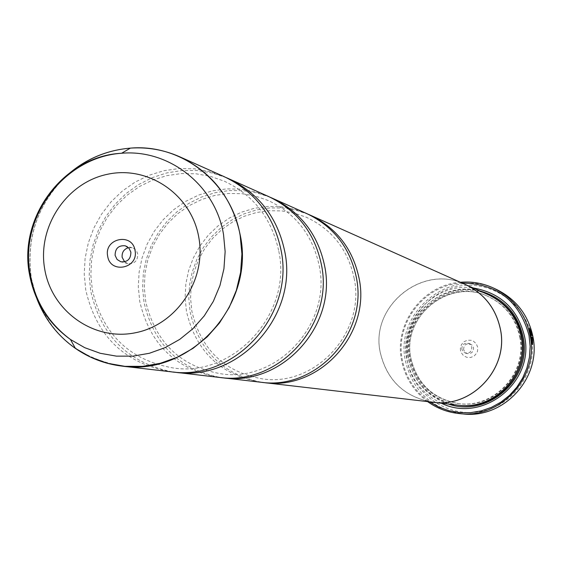 <?xml version="1.0" encoding="UTF-8"?>
<svg xmlns="http://www.w3.org/2000/svg" width="562" height="562" viewBox="0 0 562 562"><rect width="100%" height="100%" fill="white"/><g stroke="black" fill="none" stroke-linecap="round" stroke-linejoin="round"><path stroke-width="0.42" stroke-dasharray="2.81 2.11" d="M224.294 176.714L209.752 171.572L194.593 168.825L179.18 168.537L163.893 170.7L149.092 175.26L135.126 182.095L122.326 191.045L111.002 201.884L101.42 214.347L93.791 228.151L88.311 242.96L85.094 258.422L84.23 274.165L85.726 289.83C96.383 336.231 124.715 363.544 170.722 371.763M268.594 196.524L255.064 191.733L240.958 189.162L226.619 188.874L212.387 190.862L198.611 195.07L185.615 201.4L173.707 209.682L163.177 219.728L154.262 231.284L147.174 244.084L142.081 257.817L139.102 272.163L138.308 286.782L139.727 301.316C149.703 344.373 176.103 369.726 218.927 377.362M306.88 213.644L294.228 209.162L281.042 206.746L267.631 206.458L254.326 208.298L241.442 212.204L229.289 218.091L218.161 225.805L208.312 235.162L199.974 245.938L193.356 257.867L188.6 270.68L185.825 284.056L185.102 297.691L186.436 311.25C195.815 351.419 220.536 375.072 260.585 382.202M532.411 344.52L532.277 344.675C531.757 344.26 531.069 341.317 530.219 335.844L529.285 328.096M530.345 330.049L530.507 331.166L529.573 329.599M529.474 330.027L531.743 342.349M532.53 338.886L532.713 342.188M532.34 335.683L530.949 335.345L529.748 330.379L530.697 333.723M531.448 336.793C538.017 370.358 514.104 405.483 480.721 411.496C447.436 418.009 413.126 394.131 407.281 360.776C400.945 327.52 424.373 292.76 457.524 286.437C490.584 279.616 525.379 303.129 531.448 336.793M496.977 289.69C451.792 266.016 394.145 311.278 405.434 361.029C412.88 391.447 432.016 409.08 462.856 413.92M124.609 261.843L127.869 263.627C134.444 264.077 137.746 260.901 137.774 254.087L136.636 251.123L134.473 248.861L132.218 247.793L128.508 247.666M460.51 350.491L460.369 348.524L461.381 344.738L463.924 341.759L467.493 340.179L471.385 340.312L473.204 341.029L476.147 343.579L477.7 347.175L477.545 351.095L476.829 352.936L474.279 355.922L470.703 357.495L466.818 357.355L463.383 355.528L461.079 352.381L460.51 350.491M463.636 349.648C463.643 345.37 465.765 343.424 469.987 343.818L472.305 345.272L473.52 347.738C473.534 351.945 471.462 353.898 467.296 353.596L464.893 352.163L463.636 349.648M461.845 349.164C461.852 344.871 463.98 342.918 468.223 343.312L470.556 344.766L471.771 347.246C471.785 351.475 469.706 353.435 465.526 353.14L463.109 351.693L461.845 349.164M462.119 283.051C424.563 284.435 394.636 323.115 402.357 360.01C405.862 377.594 414.911 391.524 429.494 401.823M427.591 401.598C413.639 391.18 404.956 377.39 401.563 360.235C393.913 323.459 423.01 284.744 460.369 282.272M519.717 337.003C527.613 372.824 493.893 409.038 458.058 403.509C432.283 398.851 416.309 383.748 410.134 358.184C400.58 315.985 448.743 277.164 487.535 296.195C504.873 304.442 515.607 318.043 519.717 337.003M457.882 405.153C431.202 400.439 414.665 384.872 408.265 358.437C398.402 314.868 448.251 274.86 488.223 294.685M441.458 403.249C422.68 394.292 411.124 379.596 406.783 359.16C398.507 320.818 434.475 282.033 473.127 287.941M448.504 404.064C426.916 396.414 413.632 381.359 408.644 358.907C399.877 319.083 440.404 280.009 479.604 290.835M226.317 177.648L211.916 172.913L196.953 170.525L181.793 170.525L166.795 172.913L152.302 177.62L138.659 184.526L126.176 193.476L115.147 204.245L105.825 216.581L98.42 230.202L93.109 244.793L90.011 260.002L89.196 275.485L90.686 290.884C100.942 336.041 128.361 363.08 172.941 371.995M430.956 401.992C403.621 396.301 386.712 379.793 380.235 352.479C370.014 306.908 421.029 264.435 463.46 283.655M270.336 197.325L256.925 192.885L242.988 190.623L228.867 190.581L214.888 192.759L201.379 197.093L188.656 203.486L177.023 211.769L166.745 221.758L158.055 233.209L151.157 245.854L146.211 259.398L143.331 273.525L142.586 287.913L143.991 302.223C153.623 344.218 179.236 369.332 220.838 377.566M308.397 214.34L295.851 210.16L282.805 208.01L269.584 207.94L256.497 209.942L243.845 213.96L231.937 219.904L221.042 227.617L211.417 236.925L203.282 247.603L196.826 259.405L192.197 272.05L189.506 285.243L188.818 298.675L190.146 312.036C199.229 351.285 223.262 374.728 262.243 382.378M433.007 402.23C404.64 397.215 387.056 380.622 380.27 352.472C369.81 306.065 422.828 263.409 465.343 284.498M531.427 333.997L530.781 331.271L531.603 333.961M532.151 342.968L532.34 338.998L531.223 338.584L531.28 336.842M530.957 336.905L531.315 337.038M122.144 366.122C72.962 357.313 42.705 328.032 31.388 278.274C25.943 239.447 36.867 206.036 64.166 178.035M62.923 179.145C36.446 207.041 25.901 240.065 31.296 278.232L36.888 298.773M520.314 337.214C528.196 372.964 494.539 409.115 458.768 403.593C433.042 398.95 417.102 383.867 410.934 358.352C401.401 316.237 449.474 277.495 488.188 296.483C505.498 304.716 516.211 318.296 520.314 337.214M458.473 405.216C432.185 400.32 415.894 384.822 409.607 358.718C399.842 315.535 448.947 275.717 488.764 294.938M130.405 148.122L131.803 148.031M278.815 251.284C292.472 314.284 233.075 377.819 172.829 367.899C129.576 360.123 102.748 334.2 92.344 290.14L90.84 275.106L91.613 259.96L94.655 245.088L99.888 230.834L107.18 217.543L116.362 205.552L127.195 195.14L139.425 186.556L152.745 180.009L166.837 175.639L181.357 173.553L195.969 173.784L210.336 176.32L224.133 181.119C253.441 194.866 271.664 218.26 278.815 251.284M319.223 265.77C331.868 324.07 276.954 382.912 220.733 373.758C180.381 366.473 155.372 342.377 145.706 301.464L144.301 287.533L145.017 273.504L147.841 259.721L152.695 246.521L159.46 234.221L167.989 223.114L178.056 213.469L189.415 205.523L201.807 199.454L214.916 195.407L228.439 193.476L242.053 193.7L255.443 196.075L268.306 200.543C295.633 213.398 312.613 235.141 319.223 265.77M354.144 278.267C365.932 332.535 314.832 387.33 262.145 378.83C224.343 371.981 200.922 349.473 191.881 311.292L190.567 298.31L191.228 285.236L193.855 272.394L198.386 260.101L204.708 248.643L212.661 238.295L222.067 229.317L232.682 221.913L244.259 216.265L256.525 212.499L269.177 210.708L281.92 210.926L294.46 213.153L306.494 217.339C332.093 229.401 347.976 249.711 354.144 278.267M132.218 247.793L125.277 245.798M468.223 343.312L469.987 343.818M458.058 403.509L458.768 403.593C433.063 398.957 417.123 383.881 410.955 358.373C401.416 316.237 449.495 277.495 488.188 296.483L487.535 296.195M465.526 353.14L467.296 353.596M127.869 263.627L120.879 261.794"/><path stroke-width="0.84" d="M122.144 366.122L170.722 371.763C234.361 381.415 294.881 315.261 281.063 250.259C273.884 215.977 254.958 191.459 224.294 176.714L179.65 156.756C212.45 172.527 232.682 198.808 240.346 235.604C255.085 305.391 190.202 376.463 122.144 366.122C105.101 364.057 89.52 358.142 75.399 348.391L90.77 357.214L107.412 363.256L124.883 366.333L142.678 366.347L160.303 363.284L177.262 357.228L193.061 348.328L207.245 336.842L219.412 323.08L229.205 307.442L236.342 290.371L240.613 272.359L241.906 253.919L240.171 235.576C231.614 182.84 181.681 143.521 130.405 148.122C104.448 150.321 81.954 160.662 62.923 179.145M172.941 371.995L218.927 377.362C278.148 386.326 334.334 325.054 321.443 264.786C314.748 232.998 297.129 210.244 268.594 196.524L226.317 177.648M220.838 377.566L260.585 382.202C315.963 390.569 368.391 333.505 356.315 277.333C350.042 247.694 333.561 226.472 306.88 213.644L270.336 197.325M529.285 328.096L530.212 329.81M531.315 337.038L532.65 337.348L531.28 336.842L531.547 338.521L532.664 338.935L532.467 342.904L530.739 335.858L529.896 329.536L529.474 330.027M529.896 329.536L530.823 331.102L529.376 327.906L530.542 335.781C531.392 341.253 532.081 344.197 532.6 344.611L532.65 337.348M532.326 337.411L532.53 338.886M532.713 342.188L532.411 344.52M530.633 332.753L530.092 330.323L531.273 335.282L532.34 335.683L531.104 331.208L531.743 333.933L530.921 333.617L530.633 332.753M459.484 413.604L462.856 413.92C504.03 419.14 541.887 377.418 532.867 336.413C528.259 315.036 516.295 299.462 496.977 289.69L493.914 288.243C513.408 298.099 525.477 313.814 530.121 335.381C539.225 376.765 501.023 418.866 459.484 413.604C447.781 412.431 437.145 408.433 427.591 401.598M135.035 250.519C132.513 232.289 103.851 238.204 107.665 256.117C110.131 274.319 138.849 268.488 135.035 250.519M130.883 252.155L128.965 248.144L125.277 245.798C118.554 245.222 115.168 248.418 115.105 255.387L117.079 259.468L120.879 261.794C127.518 262.25 130.855 259.033 130.883 252.155M128.508 247.666C123.886 249.135 121.764 252.345 122.144 257.284L124.609 261.843M429.494 401.823L438.887 407.113L449.038 410.752L459.667 412.62L470.471 412.684L481.156 410.913L491.406 407.366L500.939 402.139L509.481 395.381L516.794 387.267L522.66 378.043L526.91 367.962L529.432 357.313L530.149 346.396L529.039 335.528C519.66 301.162 497.349 283.67 462.119 283.051M463.46 283.655L488.223 294.685C505.955 303.213 516.935 317.186 521.143 336.617C529.249 373.421 494.722 410.667 457.882 405.153L430.956 401.992M473.127 287.941C500.616 292.851 517.743 309.002 524.529 336.399C535.017 381.998 482.849 423.692 441.458 403.249M479.604 290.835C502.997 297.523 517.497 312.844 523.103 336.786C532.53 378.359 488.167 418.142 448.504 404.064M175.147 372.276C238.379 381.865 298.506 316.167 284.772 251.593C277.635 217.536 258.829 193.188 228.362 178.533M465.364 284.463C484.247 293.54 495.923 308.433 500.405 329.149C509.024 368.398 472.221 408.145 433.007 402.266M222.735 377.804C281.604 386.719 337.446 325.827 324.632 265.931C317.973 234.34 300.459 211.726 272.092 198.091M262.243 382.378L263.894 382.589C318.97 390.906 371.096 334.172 359.083 278.323C352.845 248.868 336.455 227.758 309.922 215.007L308.397 214.34M309.922 215.007L465.343 284.498C484.219 293.568 495.895 308.454 500.37 329.156C508.982 368.384 472.199 408.11 433.007 402.23L263.894 382.589M460.369 282.272C472.073 281.281 483.257 283.269 493.914 288.243M531.603 333.961L531.947 335.409M530.697 333.723L531.743 333.933M531.743 342.349L532.439 342.911M36.888 298.773C44.855 319.314 57.689 335.858 75.399 348.391L70.461 339.49C48.269 323.48 34.598 301.738 29.463 274.263M488.764 294.938C506.741 303.361 517.869 317.375 522.133 336.968C530.282 373.892 495.368 411.159 458.473 405.216M223.535 234.572L225.137 251.614L223.943 268.748L219.967 285.489L213.342 301.351L204.245 315.886L192.949 328.679L179.77 339.364L165.102 347.639L149.351 353.28L132.983 356.139L116.446 356.139L100.219 353.287L84.75 347.688L70.461 339.49C48.262 322.89 34.781 300.853 30.025 273.392C19.649 216.672 64.04 157.128 121.617 153.25C169.267 148.993 215.618 185.565 223.535 234.572M44.693 269.008C51.606 311.236 93.84 341.303 135.196 332.795C176.658 324.927 206.704 280.059 198.815 237.459C191.551 194.733 148.551 165.263 107.553 174.262C66.435 182.636 37.169 226.9 44.693 269.008M29.435 274.087C18.244 216.546 64.23 155.92 121.617 153.25L130.405 148.122C105.066 150.286 82.986 160.254 64.166 178.035M131.803 148.031C148.445 147.111 164.392 150.019 179.65 156.756C163.942 149.829 147.525 146.949 130.405 148.122"/></g></svg>
